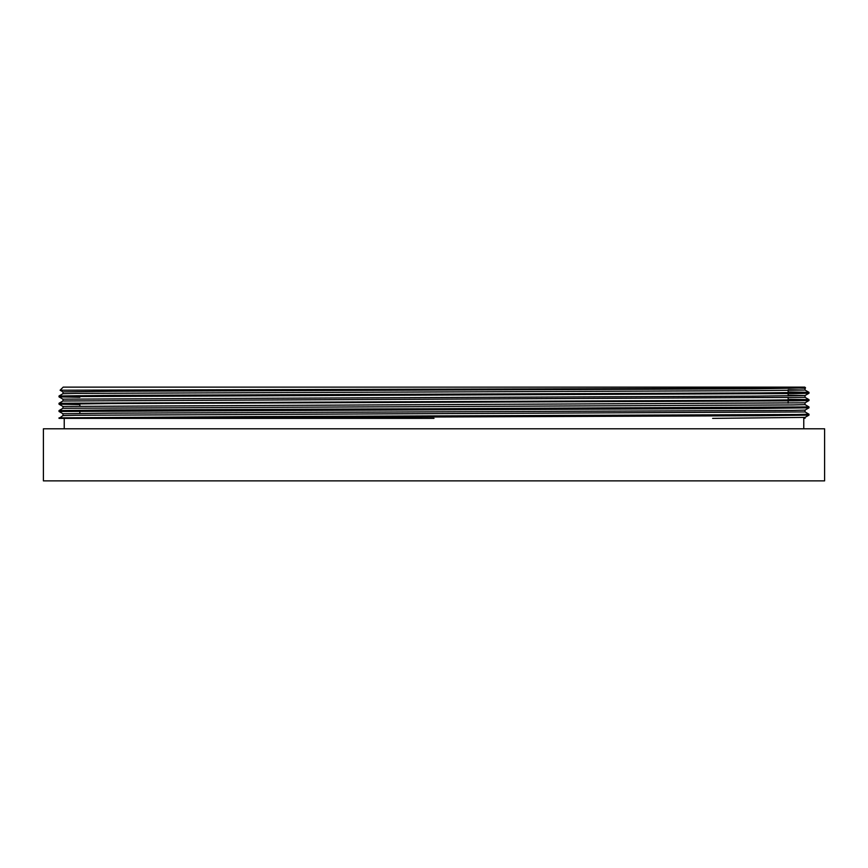 <?xml version="1.0" encoding="UTF-8"?>
<svg xmlns="http://www.w3.org/2000/svg" width="868" height="868" viewBox="0 0 868 868"><rect width="100%" height="100%" fill="white"/><g stroke="black" fill="none" stroke-linecap="round" stroke-linejoin="round"><path stroke-width="1.3" d="M96.695 418.376L59.024 417.855L246.512 416.64L796.64 414.503L808.976 414.21L805.027 411.931L75.549 415.284L62.973 415.577L59.024 418.376L434 418.376M824.6 428.792L43.4 428.792L43.4 480.872L824.6 480.872L824.6 428.792M804.81 387.128L63.19 387.128L60.098 390.22L776.947 388.202L805.591 387.909L804.81 387.128M808.976 414.21L808.976 415.121L758.252 415.729L81.006 418.376M79.856 397.273L59.024 396.893L59.024 395.982L109.748 395.374L758.73 392.944L808.976 392.336L788.144 391.956M788.144 399.247L808.976 399.627L758.74 400.235L59.024 403.273L62.973 400.994L62.973 399.171L59.024 396.893L71.36 396.6L796.271 393.54L808.976 393.247L808.976 392.336L805.027 390.058L788.144 389.721M79.856 404.564L59.024 404.184L109.26 403.577L796.271 400.832L808.976 400.539L808.976 399.627L805.027 397.349L805.027 395.526L788.144 395.19M434 408.741L808.976 406.918L808.976 407.83L758.252 408.437L59.024 411.475L59.024 410.564L109.748 409.956L434 408.741M59.024 410.564L62.973 408.286L62.973 406.463L59.024 404.184L59.024 403.273M805.027 418.376L805.027 417.399L712.617 418.376M62.973 408.286L792.82 404.933L805.027 404.64L805.027 402.817L808.976 400.539M62.973 400.994L805.027 397.349M59.024 395.982L62.973 393.703L75.549 393.41L755.323 390.665L805.027 390.058L805.027 388.235L799.276 388.039M62.973 415.577L62.973 413.754L112.677 413.146L792.451 410.401L805.027 410.108L808.976 407.83M62.973 406.463L805.027 402.817M62.973 399.171L754.835 396.134L805.027 395.526L808.976 393.247M62.973 393.703L62.973 391.88L112.677 391.273L754.835 388.842L805.591 387.909M79.856 403.804L79.856 406.126M79.856 411.096L79.856 413.418M803.768 418.376L803.768 428.792M64.232 418.376L64.232 428.792M788.144 390.394L788.144 392.716M788.144 393.627L788.144 395.862M788.144 397.685L788.144 400.007M788.144 400.918L788.144 403.153M808.976 406.918L805.027 404.64M805.027 411.931L805.027 410.108M805.027 417.399L808.976 415.121M62.973 413.754L59.024 411.475M62.973 391.88L60.098 390.22"/></g></svg>
